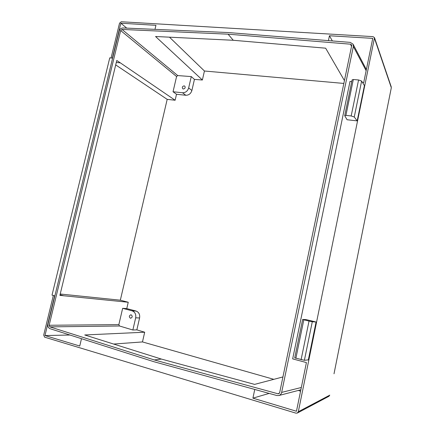 <?xml version="1.0" encoding="UTF-8"?>
<svg xmlns="http://www.w3.org/2000/svg" width="435" height="435" viewBox="0 0 435 435"><rect width="100%" height="100%" fill="white"/><g stroke="black" fill="none" stroke-linecap="round" stroke-linejoin="round"><path stroke-width="0.65" d="M184.108 85.869C182.368 86.32 181.917 87.277 182.76 88.745L183.385 88.996C185.125 88.555 185.582 87.598 184.75 86.125L184.108 85.869M131.163 314.837L130.886 314.793C129.01 315.658 128.847 316.783 130.391 318.181L130.679 318.224C132.544 317.349 132.708 316.218 131.163 314.837M298.443 390.412L300.547 391.282M343.84 83.433L204.439 71.008L169.481 37.176M273.822 379.336L142.473 341.932L144.692 332.215L136.846 329.871L139.586 317.963C140.075 314.462 138.885 312.156 136.024 311.041L126.77 308.594L128.243 302.249L120.332 300.199L167.187 99.359L175.126 100.246L176.512 94.27L185.799 95.265C188.823 95.26 190.851 93.672 191.884 90.502L194.44 79.398L202.378 80.007L204.439 71.008M49.965 328.67L153.914 361.719L276.829 395.518L278.786 395.54C280.358 395.013 281.315 393.963 281.652 392.403L353.351 46.491L353.046 44.152L350.235 42.385L228.446 32.56L122.871 27.954C121.077 28.079 119.848 29.118 119.19 31.064L47.986 324.233C47.643 326.419 48.301 327.898 49.965 328.67M69.932 335.015L44.968 335.554L79.746 346.026L81.492 338.691M269.162 393.409L252.914 398.155L296.458 411.26L306.419 362.572L292.668 358.886L350.012 81.427L351.752 81.579M362.534 82.525L363.703 82.628L372.757 38.367L329.447 35.757L328.42 40.624M332.345 40.939L329.447 35.757M154.985 29.352L155.942 25.322L120.848 23.207L112.377 58.083M126.737 28.123L120.848 23.207M176.583 76.522L173.038 91.752L182.521 92.753C185.566 92.742 187.615 91.138 188.659 87.93L191.275 76.587L177.752 75.576L176.583 76.522L120.669 30.564L49.144 325.26L118.847 324.63L119.516 326L132.865 330.002L135.671 317.822C136.166 314.282 134.975 311.955 132.088 310.829L122.643 308.328L118.847 324.63M120.669 30.564L122.007 29.433L177.752 75.576M351.518 46.453L350.545 44.191L228.081 34.175L122.007 29.433M350.545 44.191L351.61 44.925L351.676 45.686L279.672 392.636L278.791 393.724L277.921 393.767L279.449 393.18M119.516 326L49.867 326.87L154.316 359.941L277.921 393.767M49.867 326.87L49.144 325.26M305.93 319.562L316.076 322.009L308.339 359.875L304.386 360.31L294.718 357.847L302.64 319.459L305.93 319.562M347.081 119.75L357.195 120.876L364.416 85.548L361.621 81.057L354.253 116.993L351.175 115.96L345.917 115.389L344.716 115.683L347.081 119.75M53.331 295.485L43.696 335.102L44.631 337.174L295.99 413.168L297.371 413.038L298.307 411.733L374.513 37.693L373.04 36.632L121.256 21.75L119.533 23.191L111.077 57.975M254.752 389.45L252.914 398.155M54.62 295.833L44.968 335.554M334.026 373.719L391.321 87.718L374.557 38.541M112.627 58.105L109.75 57.86L52.015 295.131L54.864 295.898M228.081 34.175L233.269 40.281L155.556 36.502L202.378 80.007M344.433 80.589L325.652 48.187L233.269 40.281M191.275 76.587L194.44 79.398M154.316 359.941L161.396 359.071L254.595 384.393L282.929 376.938M144.692 332.215L84.743 334.966L161.396 359.071M136.846 329.871L132.865 330.002M122.643 308.328L126.77 308.594M128.243 302.249L59.889 295.376L116.776 60.487L120.316 62.841L116.292 62.482M175.126 100.246L120.316 62.841M176.512 94.27L173.038 91.752M142.473 341.932L113.622 344.047M167.187 99.359L115.705 64.913M120.332 300.199L60.22 294.011M391.288 87.892L334.009 373.785M351.175 115.96L358.57 79.958L353.318 79.507L345.917 115.389M344.716 115.683L352.1 79.909L353.318 79.507M357.195 120.876L354.253 116.993M358.57 79.958L361.621 81.057M301.091 359.723L309.029 321.079L303.815 319.817L295.871 358.326M316.076 322.009L312.286 321.742L304.386 360.31M302.64 319.459L303.815 319.817M309.029 321.079L312.286 321.742M298.307 411.733L329.725 395.192L328.947 396.274L297.371 413.038M366.139 70.709L353.351 46.491M281.652 392.403L301.324 387.493M64.027 295.849L60.03 294.783M135.671 317.822L139.586 317.963M132.088 310.829L136.024 311.041M188.659 87.93L191.884 90.502M182.521 92.753L185.799 95.265M391.282 87L374.513 37.693M329.741 395.105L328.947 396.274M353.046 44.152L366.373 69.551M278.786 395.54L300.857 389.787"/></g></svg>
